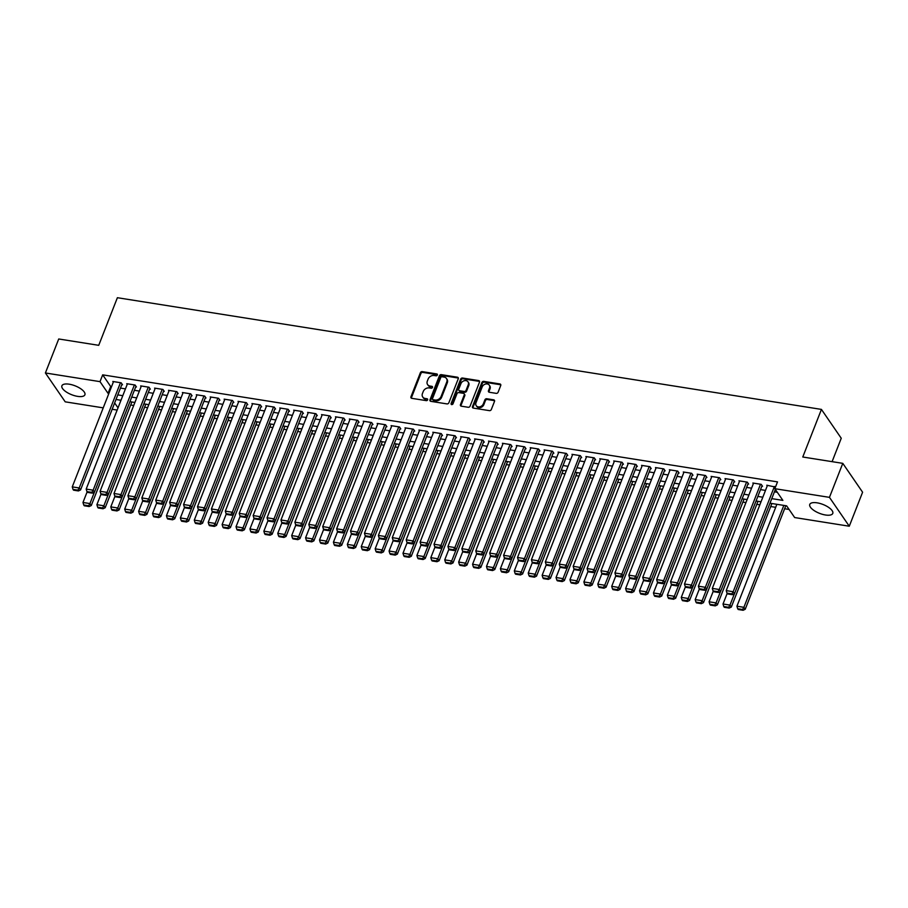 <?xml version="1.0" encoding="UTF-8"?>
<svg xmlns="http://www.w3.org/2000/svg" width="908" height="908" viewBox="0 0 908 908"><rect width="100%" height="100%" fill="white"/><g stroke="black" fill="none" stroke-linecap="round" stroke-linejoin="round"><path stroke-width="1.36" d="M437.35 375.015A1.09 0.874 -34.5 0 0 436.759 373.926L422.254 371.622A1.555 1.249 -34.5 0 0 420.359 372.745L410.949 396.773A1.555 1.249 -34.5 0 0 411.789 398.328L426.295 400.632A1.09 0.874 -34.5 0 0 427.032 398.76L425.16 398.464A4.971 3.984 -34.5 0 1 422.731 397.012A4.971 3.984 -34.5 0 1 422.458 393.493L423.241 391.496A4.971 3.984 -34.5 0 1 429.291 387.92L431.164 388.215A1.09 0.874 -34.5 0 0 431.902 386.343L430.017 386.048A4.971 3.984 -34.5 0 1 427.6 384.595A4.971 3.984 -34.5 0 1 427.327 381.076L428.111 379.079A4.971 3.984 -34.5 0 1 434.149 375.503L436.033 375.799A1.09 0.874 -34.5 0 0 437.35 375.015M437.418 374.732A1.09 0.874 -34.5 0 0 437.304 374.709L422.788 372.405A1.555 1.249 -34.5 0 0 420.903 373.529L411.483 397.556A1.555 1.249 -34.5 0 0 411.392 398.192M427.691 399.565A1.09 0.874 -34.5 0 0 427.566 399.543L425.16 398.464M432.549 387.149A1.09 0.874 -34.5 0 0 432.435 387.126L430.017 386.048M825.451 514.995A12.349 4.767 21.4 0 1 809.777 504.405A12.349 4.767 21.4 0 1 817.098 502.828A12.349 4.767 21.4 0 1 832.772 513.417A12.349 4.767 21.4 0 1 825.451 514.995M77.577 396.365A12.349 4.767 21.4 0 1 61.903 385.775A12.349 4.767 21.4 0 1 69.224 384.197A12.349 4.767 21.4 0 1 84.898 394.787A12.349 4.767 21.4 0 1 77.577 396.365M496.211 393.357A1.555 1.249 -34.5 0 0 498.095 392.233L500.739 385.491A1.555 1.249 -34.5 0 0 499.899 383.948L483.782 381.383A1.555 1.249 -34.5 0 0 481.887 382.506L472.478 406.534A1.555 1.249 -34.5 0 0 473.318 408.089L489.435 410.643A1.555 1.249 -34.5 0 0 491.319 409.531L494.508 401.381A1.555 1.249 -34.5 0 0 493.668 399.826L486.767 398.737A1.555 1.249 -34.5 0 0 484.883 399.861L483.306 403.89A4.154 3.337 -34.5 0 1 479.912 406.795A4.154 3.337 -34.5 0 1 476.223 405.672A4.154 3.337 -34.5 0 1 475.996 402.732L482.193 386.91A4.154 3.337 -34.5 0 1 485.576 384.016A4.154 3.337 -34.5 0 1 489.276 385.14A4.154 3.337 -34.5 0 1 489.503 388.068L488.47 390.712A1.555 1.249 -34.5 0 0 489.31 392.256L496.211 393.357M103.228 407.862L65.217 401.835L45.4 372.972L58.725 338.979L98.734 345.324L117.382 297.711L821.434 409.406L802.774 457.008L842.783 463.352L829.458 497.357L849.275 526.22L794.659 517.549L786.623 505.847L769.961 503.214M45.4 372.972L100.016 381.644L108.052 393.346L108.869 393.47M771.766 498.628L782.878 500.387L774.842 488.697L777.509 481.887L102.672 374.845L100.016 381.644M774.842 488.697L829.458 497.357M458.268 378.761A1.555 1.249 -34.5 0 0 457.416 377.206L441.311 374.652A1.555 1.249 -34.5 0 0 439.415 375.764L429.995 399.804A1.555 1.249 -34.5 0 0 430.846 401.347L446.952 403.901A1.555 1.249 -34.5 0 0 448.847 402.789L458.268 378.761M462.547 378.023L478.664 380.577A1.555 1.249 -34.5 0 1 479.503 382.132L470.083 406.16A1.555 1.249 -34.5 0 1 468.199 407.272L461.298 406.182A1.555 1.249 -34.5 0 1 460.458 404.627L464.272 394.889A1.555 1.249 -34.5 0 0 463.432 393.334L458.858 392.608A1.555 1.249 -34.5 0 0 456.962 393.72L452.99 403.867A1.09 0.874 -34.5 0 1 451.083 403.572L460.651 379.135A1.555 1.249 -34.5 0 1 462.547 378.023L463.08 378.795L479.197 381.36L478.664 380.577M121.82 384.651L122.512 384.765L121.173 382.813L112.819 381.485L113.296 382.177M135.723 386.865L136.427 386.967L135.088 385.015L126.734 383.698L127.211 384.379M149.638 389.067L150.342 389.18L149.003 387.228L140.649 385.9L141.126 386.592M163.553 391.28L164.257 391.382L162.918 389.43L154.564 388.113L155.03 388.794M177.469 393.482L178.161 393.595L176.822 391.643L168.479 390.315L168.945 391.007M191.384 395.684L192.076 395.797L190.737 393.845L182.394 392.528L182.86 393.209M205.299 397.897L205.991 398.01L204.652 396.058L196.31 394.73L196.775 395.423M219.214 400.099L219.906 400.212L218.567 398.26L210.225 396.944L210.69 397.625M233.129 402.312L233.821 402.426L232.482 400.473L224.14 399.145L224.605 399.826M247.044 404.514L247.736 404.627L246.397 402.675L238.044 401.359L238.52 402.04M260.959 406.727L261.652 406.841L260.312 404.889L251.959 403.561L252.435 404.242M274.863 408.929L275.567 409.043L274.227 407.09L265.874 405.774L266.35 406.455M288.778 411.142L289.482 411.245L288.142 409.304L279.789 407.976L280.266 408.657M302.693 413.344L303.397 413.458L302.058 411.506L293.704 410.178L294.181 410.87M316.608 415.558L317.301 415.66L315.961 413.719L307.619 412.391L308.084 413.072M330.523 417.759L331.216 417.873L329.876 415.921L321.534 414.593L322 415.285M344.438 419.973L345.131 420.075L343.791 418.134L335.449 416.806L335.915 417.487M358.354 422.175L359.046 422.288L357.707 420.336L349.364 419.008L349.83 419.7M372.269 424.388L372.961 424.49L371.622 422.538L363.279 421.221L363.745 421.902M386.184 426.59L386.876 426.703L385.537 424.751L377.183 423.423L377.66 424.115M400.099 428.803L400.791 428.905L399.452 426.953L391.098 425.636L391.575 426.317M414.014 431.005L414.706 431.118L413.367 429.166L405.013 427.838L405.49 428.531M427.918 433.207L428.621 433.32L427.282 431.368L418.929 430.051L419.405 430.733M441.833 435.42L442.536 435.534L441.197 433.581L432.844 432.253L433.32 432.934M455.748 437.622L456.452 437.735L455.112 435.783L446.759 434.467L447.224 435.148M469.663 439.835L470.355 439.949L469.016 437.996L460.674 436.669L461.139 437.35M483.578 442.037L484.27 442.151L482.931 440.198L474.589 438.882L475.054 439.563M497.493 444.25L498.186 444.364L496.846 442.412L488.504 441.084L488.969 441.765M511.408 446.452L512.101 446.566L510.761 444.614L502.419 443.286L502.884 443.978M525.323 448.666L526.016 448.768L524.676 446.827L516.323 445.499L516.8 446.18M539.239 450.867L539.931 450.981L538.592 449.029L530.238 447.701L530.715 448.393M553.154 453.081L553.846 453.183L552.507 451.242L544.153 449.914L544.63 450.595M567.057 455.283L567.761 455.396L566.422 453.444L558.068 452.116L558.545 452.808M580.972 457.496L581.676 457.598L580.337 455.657L571.983 454.329L572.46 455.01M594.888 459.698L595.591 459.811L594.252 457.859L585.898 456.531L586.364 457.223M608.803 461.911L609.495 462.013L608.156 460.061L599.813 458.744L600.279 459.425M622.718 464.113L623.41 464.226L622.071 462.274L613.729 460.946L614.194 461.639M636.633 466.315L637.325 466.428L635.986 464.476L627.644 463.159L628.109 463.84M650.548 468.528L651.24 468.641L649.901 466.689L641.559 465.361L642.024 466.054M664.463 470.73L665.155 470.843L663.816 468.891L655.474 467.575L655.939 468.256M678.378 472.943L679.07 473.057L677.731 471.104L669.378 469.776L669.854 470.457M692.293 475.145L692.986 475.259L691.646 473.306L683.293 471.99L683.769 472.671M706.197 477.358L706.901 477.472L705.561 475.52L697.208 474.192L697.685 474.873M720.112 479.56L720.816 479.674L719.476 477.721L711.123 476.405L711.6 477.086M734.027 481.773L734.731 481.887L733.392 479.935L725.038 478.607L725.503 479.288M747.942 483.975L748.635 484.089L747.295 482.137L738.953 480.809L739.418 481.501M761.857 486.189L762.55 486.291L761.21 484.35L752.868 483.022L753.334 483.703M102.672 374.845L110.708 386.536L111.536 386.672M120.469 388.091L125.44 388.874M134.384 390.292L139.355 391.087M148.299 392.506L153.27 393.289M162.214 394.708L167.186 395.502M176.129 396.921L181.101 397.704M190.033 399.123L195.016 399.917M203.948 401.336L208.931 402.119M217.863 403.538L222.846 404.332M231.778 405.751L236.761 406.534M245.693 407.953L250.676 408.748M259.609 410.155L264.58 410.949M273.524 412.368L278.495 413.163M287.439 414.57L292.41 415.365M301.354 416.783L306.325 417.566M315.269 418.985L320.24 419.78M329.173 421.199L334.155 421.982M343.088 423.4L348.07 424.195M357.003 425.614L361.986 426.397M370.918 427.816L375.901 428.61M384.833 430.029L389.816 430.812M398.748 432.231L403.719 433.025M412.663 434.444L417.635 435.227M426.578 436.646L431.55 437.44M440.494 438.859L445.465 439.642M454.409 441.061L459.38 441.856M468.324 443.274L473.295 444.057M482.227 445.476L487.21 446.271M496.143 447.678L501.125 448.473M510.058 449.891L515.04 450.674M523.973 452.093L528.955 452.888M537.888 454.306L542.859 455.09M551.803 456.508L556.774 457.303M565.718 458.722L570.689 459.505M579.633 460.924L584.604 461.718M593.548 463.137L598.52 463.92M607.463 465.339L612.435 466.133M621.367 467.552L626.35 468.335M635.282 469.754L640.265 470.548M649.197 471.967L654.18 472.75M663.112 474.169L668.095 474.963M677.028 476.382L682.01 477.165M690.943 478.584L695.914 479.379M704.858 480.797L709.829 481.581M718.773 482.999L723.744 483.794M732.688 485.201L737.659 485.996M746.603 487.414L751.574 488.198M760.507 489.616L765.489 490.411M774.422 491.83L777.305 492.284M767.249 485.916L766.783 485.224L775.477 487.063M130.673 405.002L133.714 405.479M144.588 407.204L147.629 407.692M158.503 409.417L161.545 409.894M172.406 411.619L175.46 412.107M186.322 413.821L189.375 414.309M200.237 416.034L203.29 416.522M214.152 418.236L217.205 418.724M228.067 420.449L231.12 420.926M241.982 422.651L245.024 423.139M255.897 424.865L258.939 425.341M269.812 427.066L272.854 427.555M283.727 429.28L286.769 429.756M297.642 431.482L300.684 431.97M311.546 433.695L314.599 434.172M325.461 435.897L328.514 436.385M339.376 438.11L342.429 438.587M353.291 440.312L356.345 440.8M367.207 442.525L370.26 443.002M381.122 444.727L384.163 445.215M395.037 446.94L398.079 447.417M408.952 449.142L411.994 449.63M422.867 451.344L425.909 451.832M436.782 453.557L439.824 454.045M450.686 455.759L453.739 456.247M464.601 457.973L467.654 458.449M478.516 460.174L481.569 460.662M492.431 462.388L495.484 462.864M506.346 464.59L509.399 465.078M520.261 466.803L523.314 467.279M534.176 469.005L537.218 469.493M548.091 471.218L551.133 471.695M562.007 473.42L565.048 473.908M575.922 475.633L578.964 476.11M589.837 477.835L592.879 478.323M603.741 480.048L606.794 480.525M617.656 482.25L620.709 482.738M631.571 484.463L634.624 484.94M645.486 486.665L648.539 487.153M659.401 488.867L662.454 489.355M673.316 491.08L676.358 491.569M687.231 493.282L690.273 493.77M701.146 495.496L704.188 495.972M715.061 497.697L718.103 498.186M728.976 499.911L732.018 500.387M742.88 502.113L745.933 502.601M756.795 504.326L759.848 504.803M770.71 506.528L775.693 507.322M784.625 508.741L789.097 509.445M120.026 400.11L120.673 401.052M832.091 461.661L841.251 438.258L821.434 409.406M842.783 463.352L862.6 492.215L849.275 526.22M117.143 410.076L112.161 409.281M114.646 402.948L118.006 407.851M761.029 501.795L756.046 501M747.114 499.582L742.142 498.798M733.199 497.38L728.227 496.585M719.284 495.166L714.312 494.383M705.368 492.965L700.397 492.17M691.453 490.751L686.482 489.968M677.55 488.549L672.567 487.755M663.635 486.336L658.652 485.553M649.719 484.134L644.737 483.34M635.804 481.921L630.822 481.138M621.889 479.719L616.907 478.925M607.974 477.517L603.003 476.723M594.059 475.304L589.088 474.521M580.144 473.102L575.173 472.308M566.229 470.889L561.258 470.106M552.314 468.687L547.342 467.892M538.41 466.474L533.427 465.691M524.495 464.272L519.512 463.477M510.58 462.059L505.597 461.275M496.665 459.857L491.682 459.062M482.75 457.643L477.767 456.86M468.834 455.441L463.863 454.647M454.919 453.228L449.948 452.445M441.004 451.026L436.033 450.232M427.089 448.813L422.118 448.03M413.174 446.611L408.203 445.817M399.259 444.398L394.288 443.615M385.355 442.196L380.373 441.401M371.44 439.994L366.457 439.2M357.525 437.781L352.542 436.998M343.61 435.579L338.627 434.784M329.695 433.366L324.724 432.583M315.78 431.164L310.808 430.369M301.865 428.951L296.893 428.167M287.95 426.749L282.978 425.954M274.034 424.535L269.063 423.752M260.119 422.334L255.148 421.539M246.216 420.12L241.233 419.337M232.3 417.918L227.318 417.124M218.385 415.705L213.403 414.922M204.47 413.503L199.488 412.709M190.555 411.29L185.572 410.507M176.64 409.088L171.669 408.294M162.725 406.875L157.754 406.092M148.81 404.673L143.839 403.878M134.895 402.471L129.923 401.676M120.98 400.258L116.008 399.475M117.802 394.889L122.784 395.684M131.717 397.091L136.699 397.886M145.632 399.304L150.603 400.087M159.547 401.506L164.518 402.301M173.462 403.719L178.433 404.503M187.377 405.921L192.348 406.716M201.292 408.135L206.264 408.918M215.196 410.337L220.179 411.131M229.111 412.55L234.094 413.333M243.026 414.752L248.009 415.546M256.941 416.965L261.924 417.748M270.856 419.167L275.839 419.961M284.772 421.38L289.743 422.163M298.687 423.582L303.658 424.376M312.602 425.795L317.573 426.578M326.517 427.997L331.488 428.792M340.432 430.199L345.403 430.994M354.336 432.412L359.318 433.195M368.251 434.614L373.233 435.409M382.166 436.827L387.149 437.611M396.081 439.029L401.064 439.824M409.996 441.243L414.979 442.026M423.911 443.445L428.882 444.239M437.826 445.658L442.798 446.441M451.741 447.86L456.713 448.654M465.656 450.073L470.628 450.856M479.572 452.275L484.543 453.069M493.475 454.488L498.458 455.271M507.39 456.69L512.373 457.484M521.306 458.903L526.288 459.686M535.221 461.105L540.203 461.9M549.136 463.318L554.118 464.101M563.051 465.52L568.022 466.315M576.966 467.722L581.937 468.517M590.881 469.935L595.852 470.719M604.796 472.137L609.767 472.932M618.711 474.351L623.683 475.134M632.626 476.552L637.598 477.347M646.53 478.766L651.513 479.549M660.445 480.968L665.428 481.762M674.36 483.181L679.343 483.964M688.275 485.383L693.258 486.177M702.19 487.596L707.173 488.379M716.106 489.798L721.077 490.592M730.021 492.011L734.992 492.794M743.936 494.213L748.907 495.008M757.851 496.426L762.822 497.209M110.708 386.536L108.052 393.346M427.6 384.595L428.133 385.367A4.971 3.984 -34.5 0 0 430.551 386.831M422.731 397.012L423.264 397.783A4.971 3.984 -34.5 0 0 425.693 399.248M458.347 378.114A1.555 1.249 -34.5 0 0 457.961 377.989L441.844 375.424A1.555 1.249 -34.5 0 0 439.949 376.548L430.54 400.576A1.555 1.249 -34.5 0 0 430.449 401.223M442.071 376.752A1.09 0.874 -34.5 0 0 440.755 377.535L432.492 398.635A1.09 0.874 -34.5 0 0 433.071 399.724L435.057 400.031A4.971 3.984 -34.5 0 0 441.106 396.456L446.747 382.041A4.971 3.984 -34.5 0 0 446.486 378.522A4.971 3.984 -34.5 0 0 444.057 377.07L442.071 376.752M432.549 399.395L433.082 400.178A1.09 0.874 -34.5 0 0 433.615 400.496L433.071 399.724M446.486 378.522L447.02 379.306A4.971 3.984 -34.5 0 1 447.292 382.813L441.64 397.239A4.971 3.984 -34.5 0 1 435.59 400.814L433.615 400.496M464.192 393.788L464.726 394.571A1.555 1.249 -34.5 0 1 464.805 395.661L460.992 405.411A1.555 1.249 -34.5 0 0 460.901 406.046M463.08 378.795A1.555 1.249 -34.5 0 0 461.185 379.919L451.616 404.344A1.09 0.874 -34.5 0 0 451.548 404.627M468.233 384.776A4.154 3.337 -34.5 0 0 468.006 381.837A4.154 3.337 -34.5 0 0 464.317 380.713A4.154 3.337 -34.5 0 0 460.935 383.607L458.744 389.18A1.555 1.249 -34.5 0 0 459.584 390.735L464.17 391.462A1.555 1.249 -34.5 0 0 466.054 390.349L468.233 384.776L468.778 385.548A4.154 3.337 -34.5 0 0 468.551 382.62L468.006 381.837M458.835 390.281L459.369 391.064A1.555 1.249 -34.5 0 0 460.129 391.518L459.584 390.735M468.778 385.548L466.587 391.121A1.555 1.249 -34.5 0 1 464.703 392.245L460.129 391.518M489.276 385.14L489.809 385.923A4.154 3.337 -34.5 0 1 490.036 388.851L489.003 391.496A1.555 1.249 -34.5 0 0 488.913 392.131M476.223 405.672L476.757 406.444A4.154 3.337 -34.5 0 0 480.457 407.579A4.154 3.337 -34.5 0 0 483.839 404.673L483.306 403.89M494.599 400.746A1.555 1.249 -34.5 0 0 494.202 400.61L487.312 399.52A1.555 1.249 -34.5 0 0 485.417 400.632L483.839 404.673M500.83 384.856A1.555 1.249 -34.5 0 0 500.433 384.72L484.316 382.166A1.555 1.249 -34.5 0 0 482.432 383.289L473.011 407.317A1.555 1.249 -34.5 0 0 472.92 407.953M94.409 492.17L89.937 503.577L82.98 502.476L87.123 491.886M88.598 505.767L83.729 504.996L84.262 505.767L89.132 506.539L88.598 505.767L89.937 503.577L91.277 505.529L131.853 401.983M82.98 502.476L83.729 504.996M89.132 506.539L91.277 505.529M120.48 382.699L79.223 487.971L80.562 489.923L122.035 384.073M113.523 381.598L72.265 486.87L79.223 487.971L77.884 490.161L73.015 489.389L73.548 490.172L78.417 490.944L77.884 490.161M80.562 489.923L78.417 490.944M73.015 489.389L72.265 486.87M108.324 494.372L103.853 505.779L96.895 504.678L101.038 494.088M102.513 507.969L97.644 507.197L98.177 507.981L103.047 508.752L102.513 507.969L103.853 505.779L105.192 507.731L145.768 404.185M96.895 504.678L97.644 507.197M103.047 508.752L105.192 507.731M122.228 496.574L117.756 507.992L110.799 506.891L114.953 496.301M116.428 510.183L111.559 509.411L112.093 510.183L116.962 510.954L116.428 510.183L117.756 507.992L119.096 509.944L159.683 406.398M110.799 506.891L111.559 509.411M116.962 510.954L119.096 509.944M136.143 498.787L131.671 510.194L124.714 509.093L128.868 498.503M130.343 512.384L125.474 511.613L126.008 512.396L130.877 513.168L130.343 512.384L131.671 510.194L133.011 512.146L173.598 408.6M124.714 509.093L125.474 511.613M130.877 513.168L133.011 512.146M150.058 500.989L145.586 512.407L138.629 511.306L142.783 500.717M144.258 514.598L139.389 513.826L139.923 514.598L144.792 515.369L144.258 514.598L145.586 512.407L146.926 514.359L187.502 410.813M138.629 511.306L139.389 513.826M144.792 515.369L146.926 514.359M134.384 384.913L93.138 490.184L94.477 492.136L135.95 386.286M127.438 383.812L86.181 489.083L93.138 490.184L91.799 492.374L86.93 491.603L87.463 492.374L92.332 493.146L91.799 492.374M94.477 492.136L92.332 493.146M86.93 491.603L86.181 489.083M148.299 387.114L107.042 492.386L108.381 494.338L149.865 388.488M141.342 386.014L100.096 491.285L107.042 492.386L105.714 494.576L100.845 493.804L101.378 494.588L106.247 495.359L105.714 494.576M108.381 494.338L106.247 495.359M100.845 493.804L100.096 491.285M162.214 389.328L120.957 494.599L122.296 496.551L163.781 390.701M155.257 388.215L113.999 493.498L120.957 494.599L119.629 496.789L114.76 496.018L115.293 496.789L120.162 497.561L119.629 496.789M122.296 496.551L120.162 497.561M114.76 496.018L113.999 493.498M176.129 391.53L134.872 496.801L136.211 498.753L177.696 392.903M169.172 390.429L127.915 495.7L134.872 496.801L133.544 498.991L128.675 498.22L129.208 499.003L134.078 499.775L133.544 498.991M136.211 498.753L134.078 499.775M128.675 498.22L127.915 495.7M163.973 503.202L159.502 514.609L152.544 513.508L156.698 502.919M158.174 516.8L153.293 516.028L153.838 516.811L158.707 517.583L158.174 516.8L159.502 514.609L160.841 516.561L201.417 413.015M152.544 513.508L153.293 516.028M158.707 517.583L160.841 516.561M190.044 393.743L148.787 499.014L150.126 500.966L191.611 395.116M183.087 392.631L141.83 497.913L148.787 499.014L147.459 501.205L142.59 500.421L143.124 501.205L147.993 501.976L147.459 501.205M150.126 500.966L147.993 501.976M142.59 500.421L141.83 497.913M177.889 505.404L173.417 516.822L166.459 515.721L170.613 505.132M172.077 519.013L167.208 518.23L167.753 519.013L172.622 519.785L172.077 519.013L173.417 516.822L174.756 518.774L215.332 415.228M166.459 515.721L167.208 518.23M172.622 519.785L174.756 518.774M203.959 395.945L162.702 501.216L164.042 503.168L205.526 397.318M197.002 394.844L155.745 500.115L162.702 501.216L161.363 503.407L156.494 502.635L157.039 503.418L161.908 504.19L161.363 503.407M164.042 503.168L161.908 504.19M156.494 502.635L155.745 500.115M191.804 507.617L187.332 519.024L180.374 517.923L184.528 507.334M185.992 521.215L181.123 520.443L181.657 521.226L186.537 521.998L185.992 521.215L187.332 519.024L188.671 520.976L229.247 417.43M180.374 517.923L181.123 520.443M186.537 521.998L188.671 520.976M217.875 398.158L176.617 503.429L177.957 505.381L219.441 399.531M210.917 397.046L169.66 502.328L176.617 503.429L175.278 505.608L170.409 504.837L170.954 505.62L175.823 506.392L175.278 505.608M177.957 505.381L175.823 506.392M170.409 504.837L169.66 502.328M205.719 509.819L201.247 521.237L194.289 520.125L198.432 509.547M199.908 523.417L195.038 522.645L195.572 523.428L200.441 524.2L199.908 523.417L201.247 521.237L202.586 523.19L243.162 419.644M194.289 520.125L195.038 522.645M200.441 524.2L202.586 523.19M231.79 400.36L190.532 505.631L191.872 507.583L233.356 401.733M224.832 399.259L183.575 504.53L190.532 505.631L189.193 507.822L184.324 507.05L184.857 507.833L189.727 508.605L189.193 507.822M191.872 507.583L189.727 508.605M184.324 507.05L183.575 504.53M219.634 512.033L215.162 523.439L208.204 522.338L212.347 511.749M213.823 525.63L208.953 524.858L209.487 525.641L214.356 526.413L213.823 525.63L215.162 523.439L216.501 525.391L257.077 421.845M208.204 522.338L208.953 524.858M214.356 526.413L216.501 525.391M245.705 402.573L204.448 507.844L205.787 509.797L247.271 403.946M238.747 401.461L197.49 506.732L204.448 507.844L203.108 510.024L198.239 509.252L198.773 510.035L203.642 510.807L203.108 510.024M205.787 509.797L203.642 510.807M198.239 509.252L197.49 506.732M233.549 514.234L229.077 525.653L222.119 524.54L226.262 513.962M227.738 527.832L222.869 527.06L223.402 527.843L228.271 528.615L227.738 527.832L229.077 525.653L230.416 527.593L270.993 424.059M222.119 524.54L222.869 527.06M228.271 528.615L230.416 527.593M259.62 404.775L218.363 510.046L219.702 511.999L261.175 406.148M252.662 403.674L211.405 508.945L218.363 510.046L217.023 512.237L212.154 511.465L212.688 512.248L217.557 513.02L217.023 512.237M219.702 511.999L217.557 513.02M212.154 511.465L211.405 508.945M247.464 516.448L242.992 527.854L236.035 526.754L240.177 516.164M241.653 530.045L236.784 529.273L237.317 530.056L242.186 530.828L241.653 530.045L242.992 527.854L244.331 529.807L284.908 426.261M236.035 526.754L236.784 529.273M242.186 530.828L244.331 529.807M273.524 406.977L232.278 512.26L233.617 514.2L275.09 408.362M266.577 405.876L225.32 511.147L232.278 512.26L230.938 514.439L226.069 513.667L226.603 514.45L231.472 515.222L230.938 514.439M233.617 514.2L231.472 515.222M226.069 513.667L225.32 511.147M261.368 518.65L256.896 530.068L249.95 528.955L254.092 518.377M255.568 532.247L250.699 531.475L251.232 532.258L256.101 533.03L255.568 532.247L256.896 530.068L258.235 532.009L298.823 428.474M249.95 528.955L250.699 531.475M256.101 533.03L258.235 532.009M287.439 409.19L246.181 514.461L247.521 516.414L289.005 410.564M280.481 408.089L239.235 513.361L246.181 514.461L244.854 516.652L239.984 515.88L240.518 516.663L245.387 517.435L244.854 516.652M247.521 516.414L245.387 517.435M239.984 515.88L239.235 513.361M301.354 411.392L260.097 516.675L261.436 518.616L302.92 412.777M294.396 410.291L253.139 515.562L260.097 516.675L258.769 518.854L253.899 518.082L254.433 518.865L259.302 519.637L258.769 518.854M261.436 518.616L259.302 519.637M253.899 518.082L253.139 515.562M315.269 413.605L274.012 518.877L275.351 520.829L316.835 414.979M308.311 412.504L267.054 517.776L274.012 518.877L272.684 521.067L267.815 520.295L268.348 521.067L273.217 521.85L272.684 521.067M275.351 520.829L273.217 521.85M267.815 520.295L267.054 517.776M275.283 520.863L270.811 532.27L263.853 531.169L268.008 520.579M269.483 534.46L264.614 533.688L265.147 534.46L270.017 535.243L269.483 534.46L270.811 532.27L272.15 534.222L312.738 430.676M263.853 531.169L264.614 533.688M270.017 535.243L272.15 534.222M289.198 523.065L284.726 534.483L277.769 533.371L281.923 522.781M283.398 536.662L278.529 535.89L279.062 536.673L283.932 537.445L283.398 536.662L284.726 534.483L286.065 536.424L326.642 432.889M277.769 533.371L278.529 535.89M283.932 537.445L286.065 536.424M303.113 525.278L298.641 536.685L291.684 535.584L295.838 524.994M297.313 538.875L292.444 538.104L292.978 538.875L297.847 539.647L297.313 538.875L298.641 536.685L299.981 538.637L340.557 435.091M291.684 535.584L292.444 538.104M297.847 539.647L299.981 538.637M329.184 415.807L287.927 521.09L289.266 523.031L330.75 417.192M322.226 414.706L280.969 519.978L287.927 521.09L286.599 523.269L281.73 522.497L282.263 523.28L287.132 524.052L286.599 523.269M289.266 523.031L287.132 524.052M281.73 522.497L280.969 519.978M317.028 527.48L312.556 538.887L305.599 537.786L309.753 527.196M311.217 541.077L306.348 540.305L306.893 541.089L311.762 541.86L311.217 541.077L312.556 538.887L313.896 540.839L354.472 437.293M305.599 537.786L306.348 540.305M311.762 541.86L313.896 540.839M343.099 418.021L301.842 523.292L303.181 525.244L344.665 419.394M336.142 416.92L294.884 522.191L301.842 523.292L300.514 525.482L295.633 524.711L296.178 525.482L301.047 526.254L300.514 525.482M303.181 525.244L301.047 526.254M295.633 524.711L294.884 522.191M330.943 529.693L326.471 541.1L319.514 539.999L323.668 529.409M325.132 543.29L320.263 542.519L320.808 543.29L325.677 544.062L325.132 543.29L326.471 541.1L327.811 543.052L368.387 439.506M319.514 539.999L320.263 542.519M325.677 544.062L327.811 543.052M357.014 420.222L315.757 525.494L317.096 527.446L358.581 421.596M350.057 419.121L308.799 524.393L315.757 525.494L314.418 527.684L309.549 526.912L310.093 527.696L314.962 528.467L314.418 527.684M317.096 527.446L314.962 528.467M309.549 526.912L308.799 524.393M344.858 531.895L340.386 543.302L333.429 542.201L337.583 531.611M339.047 545.492L334.178 544.721L334.712 545.504L339.581 546.275L339.047 545.492L340.386 543.302L341.726 545.254L382.302 441.708M333.429 542.201L334.178 544.721M339.581 546.275L341.726 545.254M370.929 422.436L329.672 527.707L331.011 529.659L372.496 423.809M363.972 421.335L322.715 526.606L329.672 527.707L328.333 529.897L323.464 529.126L323.997 529.897L328.878 530.669L328.333 529.897M331.011 529.659L328.878 530.669M323.464 529.126L322.715 526.606M358.774 534.097L354.302 545.515L347.344 544.414L351.487 533.825M352.962 547.706L348.093 546.934L348.627 547.706L353.496 548.477L352.962 547.706L354.302 545.515L355.641 547.467L396.217 443.921M347.344 544.414L348.093 546.934M353.496 548.477L355.641 547.467M384.844 424.638L343.587 529.909L344.926 531.861L386.411 426.011M377.887 423.537L336.63 528.808L343.587 529.909L342.248 532.099L337.379 531.328L337.912 532.111L342.781 532.883L342.248 532.099M344.926 531.861L342.781 532.883M337.379 531.328L336.63 528.808M372.689 536.31L368.217 547.717L361.259 546.616L365.402 536.026M366.877 549.908L362.008 549.136L362.542 549.919L367.411 550.691L366.877 549.908L368.217 547.717L369.556 549.669L410.132 446.123M361.259 546.616L362.008 549.136M367.411 550.691L369.556 549.669M398.76 426.851L357.502 532.122L358.842 534.074L400.315 428.224M391.802 425.739L350.545 531.021L357.502 532.122L356.163 534.313L351.294 533.541L351.827 534.313L356.696 535.084L356.163 534.313M358.842 534.074L356.696 535.084M351.294 533.541L350.545 531.021M386.604 538.512L382.132 549.93L375.174 548.829L379.317 538.24M380.793 552.121L375.923 551.349L376.457 552.121L381.326 552.893L380.793 552.121L382.132 549.93L383.471 551.882L424.047 448.336M375.174 548.829L375.923 551.349M381.326 552.893L383.471 551.882M412.675 429.053L371.417 534.324L372.757 536.276L414.23 430.426M405.717 427.952L364.46 533.223L371.417 534.324L370.078 536.514L365.209 535.743L365.742 536.526L370.612 537.298L370.078 536.514M372.757 536.276L370.612 537.298M365.209 535.743L364.46 533.223M400.519 540.725L396.036 552.132L389.089 551.031L393.232 540.442M394.708 554.323L389.838 553.551L390.372 554.334L395.241 555.106L394.708 554.323L396.036 552.132L397.375 554.084L437.962 450.538M389.089 551.031L389.838 553.551M395.241 555.106L397.375 554.084M426.578 431.266L385.332 536.537L386.672 538.489L428.145 432.639M419.621 430.154L378.375 535.436L385.332 536.537L383.993 538.728L379.124 537.945L379.658 538.728L384.527 539.5L383.993 538.728M386.672 538.489L384.527 539.5M379.124 537.945L378.375 535.436M414.423 542.927L409.951 554.345L402.993 553.244L407.147 542.655M408.623 556.536L403.754 555.753L404.287 556.536L409.156 557.308L408.623 556.536L409.951 554.345L411.29 556.298L451.878 452.751M402.993 553.244L403.754 555.753M409.156 557.308L411.29 556.298M428.338 545.14L423.866 556.547L416.908 555.446L421.062 544.857M422.538 558.738L417.669 557.966L418.202 558.749L423.071 559.521L422.538 558.738L423.866 556.547L425.205 558.499L465.781 454.953M416.908 555.446L417.669 557.966M423.071 559.521L425.205 558.499M442.253 547.342L437.781 558.76L430.823 557.648L434.977 547.07M436.453 560.94L431.584 560.168L432.117 560.951L436.986 561.723L436.453 560.94L437.781 558.76L439.12 560.713L479.696 457.167M430.823 557.648L431.584 560.168M436.986 561.723L439.12 560.713M440.494 433.468L399.236 538.739L400.576 540.691L442.06 434.841M433.536 432.367L392.279 537.638L399.236 538.739L397.908 540.93L393.039 540.158L393.573 540.941L398.442 541.713L397.908 540.93M400.576 540.691L398.442 541.713M393.039 540.158L392.279 537.638M454.409 435.681L413.151 540.952L414.491 542.905L455.975 437.054M447.451 434.569L406.194 539.851L413.151 540.952L411.823 543.132L406.954 542.36L407.488 543.143L412.357 543.915L411.823 543.132M414.491 542.905L412.357 543.915M406.954 542.36L406.194 539.851M468.324 437.883L427.066 543.154L428.406 545.106L469.89 439.256M461.366 436.782L420.109 542.053L427.066 543.154L425.739 545.345L420.869 544.573L421.403 545.356L426.272 546.128L425.739 545.345M428.406 545.106L426.272 546.128M420.869 544.573L420.109 542.053M456.168 549.556L451.696 560.962L444.738 559.861L448.892 549.272M450.368 563.153L445.488 562.381L446.032 563.164L450.901 563.936L450.368 563.153L451.696 560.962L453.035 562.915L493.611 459.369M444.738 559.861L445.488 562.381M450.901 563.936L453.035 562.915M482.239 440.096L440.982 545.367L442.321 547.308L483.805 441.47M475.281 438.984L434.024 544.255L440.982 545.367L439.654 547.547L434.773 546.775L435.318 547.558L440.187 548.33L439.654 547.547M442.321 547.308L440.187 548.33M434.773 546.775L434.024 544.255M470.083 551.758L465.611 563.176L458.654 562.063L462.808 551.485M464.272 565.355L459.403 564.583L459.947 565.366L464.817 566.138L464.272 565.355L465.611 563.176L466.95 565.116L507.527 461.582M458.654 562.063L459.403 564.583M464.817 566.138L466.95 565.116M496.154 442.298L454.897 547.569L456.236 549.522L497.72 443.671M489.196 441.197L447.939 546.468L454.897 547.569L453.557 549.76L448.688 548.988L449.233 549.771L454.102 550.543L453.557 549.76M456.236 549.522L454.102 550.543M448.688 548.988L447.939 546.468M483.998 553.971L479.526 565.378L472.569 564.277L476.723 553.687M478.187 567.568L473.318 566.796L473.851 567.579L478.732 568.351L478.187 567.568L479.526 565.378L480.865 567.33L521.442 463.784M472.569 564.277L473.318 566.796M478.732 568.351L480.865 567.33M510.069 444.5L468.812 549.783L470.151 551.724L511.635 445.885M503.111 443.399L461.854 548.67L468.812 549.783L467.472 551.962L462.603 551.19L463.137 551.973L468.017 552.745L467.472 551.962M470.151 551.724L468.017 552.745M462.603 551.19L461.854 548.67M497.913 556.173L493.441 567.591L486.484 566.479L490.626 555.9M492.102 569.77L487.233 568.998L487.766 569.781L492.635 570.553L492.102 569.77L493.441 567.591L494.781 569.532L535.357 465.997M486.484 566.479L487.233 568.998M492.635 570.553L494.781 569.532M523.984 446.713L482.727 551.985L484.066 553.937L525.55 448.087M517.027 445.612L475.769 550.884L482.727 551.985L481.388 554.175L476.518 553.403L477.052 554.175L481.921 554.958L481.388 554.175M484.066 553.937L481.921 554.958M476.518 553.403L475.769 550.884M511.828 558.386L507.356 569.793L500.399 568.692L504.542 558.102M506.017 571.983L501.148 571.211L501.681 571.983L506.55 572.766L506.017 571.983L507.356 569.793L508.696 571.745L549.272 468.199M500.399 568.692L501.148 571.211M506.55 572.766L508.696 571.745M525.743 560.588L521.271 572.006L514.314 570.894L518.457 560.304M519.932 574.185L515.063 573.413L515.596 574.197L520.466 574.968L519.932 574.185L521.271 572.006L522.611 573.947L563.187 470.412M514.314 570.894L515.063 573.413M520.466 574.968L522.611 573.947M539.658 562.801L535.187 574.208L528.229 573.107L532.372 562.517M533.847 576.398L528.978 575.627L529.512 576.398L534.381 577.17L533.847 576.398L535.187 574.208L536.526 576.16L577.102 472.614M528.229 573.107L528.978 575.627M534.381 577.17L536.526 576.16M537.899 448.915L496.642 554.198L497.981 556.139L539.454 450.3M530.942 447.814L489.684 553.086L496.642 554.198L495.303 556.377L490.434 555.605L490.967 556.388L495.836 557.16L495.303 556.377M497.981 556.139L495.836 557.16M490.434 555.605L489.684 553.086M551.814 451.128L510.557 556.4L511.896 558.352L553.369 452.502M544.857 450.028L503.599 555.299L510.557 556.4L509.218 558.59L504.349 557.818L504.882 558.59L509.751 559.362L509.218 558.59M511.896 558.352L509.751 559.362M504.349 557.818L503.599 555.299M565.718 453.33L524.472 558.602L525.811 560.554L567.284 454.715M558.76 452.229L517.515 557.501L524.472 558.602L523.133 560.792L518.264 560.02L518.797 560.803L523.666 561.575L523.133 560.792M525.811 560.554L523.666 561.575M518.264 560.02L517.515 557.501M553.562 565.003L549.09 576.41L542.133 575.309L546.287 564.719M547.762 578.6L542.893 577.829L543.427 578.612L548.296 579.383L547.762 578.6L549.09 576.41L550.43 578.362L591.017 474.816M542.133 575.309L542.893 577.829M548.296 579.383L550.43 578.362M579.633 455.544L538.376 560.815L539.715 562.767L581.199 456.917M572.676 454.443L531.418 559.714L538.376 560.815L537.048 563.005L532.179 562.234L532.712 563.005L537.581 563.777L537.048 563.005M539.715 562.767L537.581 563.777M532.179 562.234L531.418 559.714M567.477 567.216L563.005 578.623L556.048 577.522L560.202 566.933M561.677 580.814L556.808 580.042L557.342 580.814L562.211 581.585L561.677 580.814L563.005 578.623L564.345 580.575L604.932 477.029M556.048 577.522L556.808 580.042M562.211 581.585L564.345 580.575M593.548 457.745L552.291 563.017L553.63 564.969L595.115 459.119M586.591 456.645L545.333 561.916L552.291 563.017L550.963 565.207L546.094 564.436L546.627 565.219L551.496 565.99L550.963 565.207M553.63 564.969L551.496 565.99M546.094 564.436L545.333 561.916M581.392 569.418L576.921 580.825L569.963 579.724L574.117 569.134M575.593 583.015L570.723 582.244L571.257 583.027L576.126 583.799L575.593 583.015L576.921 580.825L578.26 582.777L618.836 479.231M569.963 579.724L570.723 582.244M576.126 583.799L578.26 582.777M607.463 459.959L566.206 565.23L567.545 567.182L609.03 461.332M600.506 458.858L559.249 564.129L566.206 565.23L564.878 567.421L560.009 566.649L560.542 567.421L565.412 568.192L564.878 567.421M567.545 567.182L565.412 568.192M560.009 566.649L559.249 564.129M595.308 571.62L590.836 583.038L583.878 581.937L588.032 571.348M589.508 585.229L584.627 584.457L585.172 585.229L590.041 586L589.508 585.229L590.836 583.038L592.175 584.99L632.751 481.444M583.878 581.937L584.627 584.457M590.041 586L592.175 584.99M621.378 462.161L580.121 567.432L581.46 569.384L622.945 463.534M614.421 461.06L573.164 566.331L580.121 567.432L578.793 569.622L573.913 568.851L574.458 569.634L579.327 570.406L578.793 569.622M581.46 569.384L579.327 570.406M573.913 568.851L573.164 566.331M609.223 573.833L604.751 585.24L597.793 584.139L601.947 573.55M603.411 587.431L598.542 586.659L599.087 587.442L603.956 588.214L603.411 587.431L604.751 585.24L606.09 587.192L646.666 483.646M597.793 584.139L598.542 586.659M603.956 588.214L606.09 587.192M635.294 464.374L594.036 569.645L595.376 571.597L636.86 465.747M628.336 463.262L587.079 568.544L594.036 569.645L592.697 571.836L587.828 571.064L588.373 571.836L593.242 572.607L592.697 571.836M595.376 571.597L593.242 572.607M587.828 571.064L587.079 568.544M623.138 576.035L618.666 587.453L611.708 586.352L615.862 575.763M617.327 589.644L612.457 588.861L612.991 589.644L617.871 590.416L617.327 589.644L618.666 587.453L620.005 589.405L660.581 485.859M611.708 586.352L612.457 588.861M617.871 590.416L620.005 589.405M649.209 466.576L607.951 571.847L609.291 573.799L650.775 467.949M642.251 465.475L600.994 570.746L607.951 571.847L606.612 574.038L601.743 573.266L602.276 574.049L607.157 574.821L606.612 574.038M609.291 573.799L607.157 574.821M601.743 573.266L600.994 570.746M637.053 578.248L632.581 589.655L625.623 588.554L629.766 577.965M631.242 591.846L626.372 591.074L626.906 591.857L631.775 592.629L631.242 591.846L632.581 589.655L633.92 591.607L674.496 488.061M625.623 588.554L626.372 591.074M631.775 592.629L633.92 591.607M663.124 468.789L621.866 574.06L623.206 576.013L664.69 470.162M656.166 467.677L614.909 572.959L621.866 574.06L620.527 576.251L615.658 575.468L616.192 576.251L621.061 577.023L620.527 576.251M623.206 576.013L621.061 577.023M615.658 575.468L614.909 572.959M650.968 580.45L646.496 591.868L639.538 590.768L643.681 580.178M645.157 594.048L640.288 593.276L640.821 594.059L645.69 594.831L645.157 594.048L646.496 591.868L647.835 593.821L688.412 490.275M639.538 590.768L640.288 593.276M645.69 594.831L647.835 593.821M677.039 470.991L635.782 576.262L637.121 578.214L678.605 472.364M670.081 469.89L628.824 575.161L635.782 576.262L634.442 578.453L629.573 577.681L630.107 578.464L634.976 579.236L634.442 578.453M637.121 578.214L634.976 579.236M629.573 577.681L628.824 575.161M664.883 582.664L660.411 594.07L653.454 592.969L657.596 582.38M659.072 596.261L654.203 595.489L654.736 596.272L659.605 597.044L659.072 596.261L660.411 594.07L661.75 596.023L702.327 492.476M653.454 592.969L654.203 595.489M659.605 597.044L661.75 596.023M690.954 473.204L649.697 578.475L651.036 580.428L692.509 474.578M683.996 472.092L642.739 577.363L649.697 578.475L648.357 580.655L643.488 579.883L644.022 580.666L648.891 581.438L648.357 580.655M651.036 580.428L648.891 581.438M643.488 579.883L642.739 577.363M678.798 584.865L674.326 596.284L667.369 595.171L671.511 584.593M672.987 598.463L668.118 597.691L668.651 598.474L673.52 599.246L672.987 598.463L674.326 596.284L675.665 598.236L716.242 494.69M667.369 595.171L668.118 597.691M673.52 599.246L675.665 598.236M704.858 475.406L663.612 580.677L664.951 582.63L706.424 476.779M697.911 474.305L656.654 579.576L663.612 580.677L662.273 582.868L657.403 582.096L657.937 582.879L662.806 583.651L662.273 582.868M664.951 582.63L662.806 583.651M657.403 582.096L656.654 579.576M692.702 587.079L688.23 598.486L681.272 597.385L685.427 586.795M686.902 600.676L682.033 599.904L682.566 600.687L687.435 601.459L686.902 600.676L688.23 598.486L689.569 600.438L730.157 496.892M681.272 597.385L682.033 599.904M687.435 601.459L689.569 600.438M718.773 477.608L677.516 582.891L678.855 584.831L720.339 478.993M711.815 476.507L670.569 581.778L677.516 582.891L676.188 585.07L671.318 584.298L671.852 585.081L676.721 585.853L676.188 585.07M678.855 584.831L676.721 585.853M671.318 584.298L670.569 581.778M706.617 589.281L702.145 600.699L695.188 599.586L699.342 589.008M700.817 602.878L695.948 602.106L696.481 602.889L701.351 603.661L700.817 602.878L702.145 600.699L703.484 602.64L744.072 499.105M695.188 599.586L695.948 602.106M701.351 603.661L703.484 602.64M732.688 479.821L691.431 585.092L692.77 587.045L734.254 481.195M725.73 478.72L684.473 583.992L691.431 585.092L690.103 587.283L685.234 586.511L685.767 587.294L690.636 588.066L690.103 587.283M692.77 587.045L690.636 588.066M685.234 586.511L684.473 583.992M720.532 591.494L716.06 602.901L709.103 601.8L713.257 591.21M714.732 605.091L709.863 604.319L710.396 605.103L715.266 605.874L714.732 605.091L716.06 602.901L717.399 604.853L757.976 501.307M709.103 601.8L709.863 604.319M715.266 605.874L717.399 604.853M746.603 482.023L705.346 587.306L706.685 589.247L748.169 483.408M739.645 480.922L698.388 586.193L705.346 587.306L704.018 589.485L699.149 588.713L699.682 589.496L704.551 590.268L704.018 589.485M706.685 589.247L704.551 590.268M699.149 588.713L698.388 586.193M734.447 593.696L729.975 605.114L723.018 604.002L727.172 593.412M728.647 607.293L723.767 606.521L724.312 607.304L729.181 608.076L728.647 607.293L729.975 605.114L731.315 607.055L771.891 503.52M723.018 604.002L723.767 606.521M729.181 608.076L731.315 607.055M760.518 484.236L719.261 589.508L720.6 591.46L762.084 485.61M753.561 483.135L712.303 588.407L719.261 589.508L717.933 591.698L713.064 590.926L713.597 591.698L718.466 592.481L717.933 591.698M720.6 591.46L718.466 592.481M713.064 590.926L712.303 588.407M783.831 505.404L743.89 607.316L736.933 606.215L776.873 504.303M742.551 609.506L737.682 608.735L738.227 609.506L743.096 610.29L742.551 609.506L743.89 607.316L745.23 609.268L785.806 505.722M736.933 606.215L737.682 608.735M743.096 610.29L745.23 609.268M774.433 486.438L733.176 591.721L734.515 593.662L775.364 489.446M767.476 485.337L726.218 590.609L733.176 591.721L731.837 593.9L726.967 593.128L727.512 593.911L732.381 594.683L731.837 593.9M734.515 593.662L732.381 594.683M726.967 593.128L726.218 590.609M437.304 374.709L436.759 373.926M427.566 399.543L427.032 398.76M432.435 387.126L431.902 386.343M411.483 397.556L410.949 396.773M420.903 373.529L420.359 372.745M422.788 372.405L422.254 371.622M430.54 400.576L429.995 399.804M439.949 376.548L439.415 375.764M441.844 375.424L441.311 374.652M457.961 377.989L457.416 377.206M435.59 400.814L435.057 400.031M441.64 397.239L441.106 396.456M447.292 382.813L446.747 382.041M460.992 405.411L460.458 404.627M464.805 395.661L464.272 394.889M451.616 404.344L451.083 403.572M461.185 379.919L460.651 379.135M464.703 392.245L464.17 391.462M466.587 391.121L466.054 390.349M489.003 391.496L488.47 390.712M490.036 388.851L489.503 388.068M485.417 400.632L484.883 399.861M487.312 399.52L486.767 398.737M494.202 400.61L493.668 399.826M473.011 407.317L472.478 406.534M482.432 383.289L481.887 382.506M484.316 382.166L483.782 381.383M500.433 384.72L499.899 383.948"/></g></svg>
